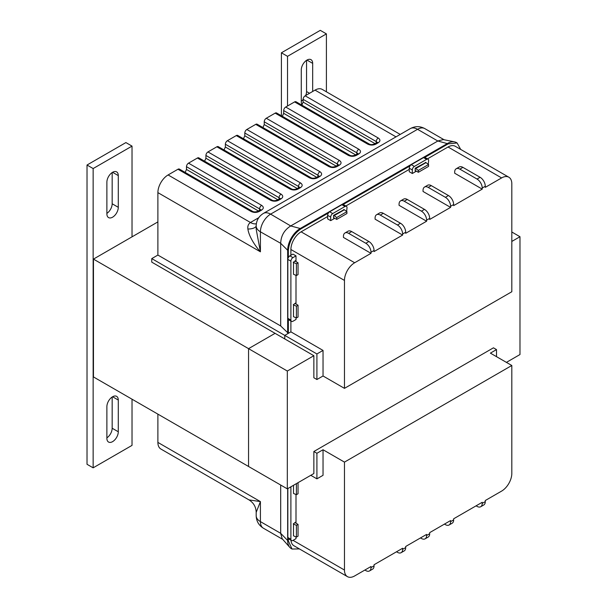 <?xml version="1.0" encoding="UTF-8"?>
<svg xmlns="http://www.w3.org/2000/svg" width="607" height="607" viewBox="0 0 607 607"><rect width="100%" height="100%" fill="white"/><g stroke="black" fill="none" stroke-linecap="round" stroke-linejoin="round"><path stroke-width="0.91" d="M302.149 104.677A8.066 4.659 -60 0 1 301.269 101.672L301.269 69.949A8.066 4.659 -60 0 1 306.967 60.07A8.066 4.659 -60 0 1 311.004 59.668A8.066 4.659 -60 0 1 312.673 63.363L312.673 91.475M326.407 91.801L326.407 33.886L287.528 56.33L287.528 105.99M301.269 101.164A8.066 4.659 120 0 0 303.121 99.571M305.7 95.504A8.066 4.659 120 0 0 306.55 91.551L306.55 60.328M287.528 56.33L281.405 52.794L320.284 30.35L326.407 33.886M281.405 115.77L281.405 52.794M106.885 182.176A8.066 4.659 -60 0 1 112.583 172.297A8.066 4.659 -60 0 1 116.62 171.895A8.066 4.659 -60 0 1 118.289 175.59L118.289 207.313A8.066 4.659 -60 0 1 114.769 215.432A8.066 4.659 -60 0 1 108.554 217.587A8.066 4.659 -60 0 1 106.885 213.899L106.885 182.176M106.885 406.629A8.066 4.659 -60 0 1 112.583 396.758A8.066 4.659 -60 0 1 116.62 396.356A8.066 4.659 -60 0 1 118.289 400.043L118.289 431.767A8.066 4.659 -60 0 1 114.769 439.885A8.066 4.659 -60 0 1 108.554 442.048A8.066 4.659 -60 0 1 106.885 438.353L106.885 406.629M112.166 172.555L112.166 203.777A8.066 4.659 -60 0 1 106.885 213.391M132.023 236.836L132.023 146.112L125.899 142.577L87.021 165.021L87.021 464.294L93.144 467.83L132.023 445.386L132.023 399.201M112.166 397.016L112.166 428.238A8.066 4.659 -60 0 1 106.885 437.852M132.023 146.112L93.144 168.556L87.021 165.021M93.144 168.556L93.144 467.83M157.888 221.904L93.455 259.106L93.455 376.932L287.323 488.863L287.323 371.036L313.857 355.717L284.774 338.934L284.774 335.398L316.915 353.949L316.915 379.519L313.857 377.751L313.857 355.717M287.323 371.036L248.551 348.653L248.551 466.479L248.551 348.653L275.085 333.334L248.551 348.653L93.455 259.106M511.815 232.003L519.979 236.722L519.979 354.541L506.405 362.379M511.815 241.434L519.979 236.722M496.503 356.666L496.503 349.594L493.445 347.826L313.857 451.509L313.857 473.543L287.323 488.863M462.913 167.365L459.856 169.133A7.33 4.234 -120 0 0 456.191 168.769L459.249 167.001A7.33 4.234 60 0 1 462.913 167.365L480.099 177.29A7.33 4.234 60 0 1 485.281 186.266L485.281 187.351L501.61 177.927A14.431 8.331 -60 0 1 508.825 177.206A14.431 8.331 -60 0 1 511.815 183.815L511.815 291.739L344.465 388.359L323.038 375.983L323.038 350.421L290.897 331.862L290.897 320.079A2.883 1.669 120 0 0 291.497 321.399A2.883 1.669 120 0 0 292.938 321.255L296.004 319.487L296.004 317.78M290.897 255.274L290.897 249.5A14.431 8.331 -60 0 1 301.102 231.828L327.636 216.509M344.465 388.359L344.465 280.426A14.431 8.331 -60 0 1 354.67 262.755L370.998 253.331L343.448 237.428L343.448 236.343A7.33 4.234 -120 0 1 344.966 232.982A7.33 4.234 -120 0 1 348.63 233.346L365.816 243.27L368.874 241.503A7.33 4.234 60 0 1 374.056 250.479L370.998 252.246L370.998 253.331M296.004 261.64L296.004 255.866L292.938 254.098L289.88 255.866A2.883 1.669 120 0 0 287.839 259.401L287.839 318.311A2.883 1.669 120 0 0 288.431 319.631L291.497 321.399M296.004 304.054L296.004 275.366M412.328 173.503L409.262 171.735L409.262 168.2A2.883 1.669 120 0 1 411.303 164.672L423.549 157.6A2.883 1.669 120 0 1 424.991 157.456L428.056 159.224A2.883 1.669 120 0 0 426.607 159.368L414.369 166.439A2.883 1.669 120 0 0 412.328 169.968L412.328 173.503L416.379 171.159M428.261 164.3L428.648 160.544A2.883 1.669 120 0 0 428.056 159.224M345.823 206.008L409.262 169.383M427.457 158.875L448.042 146.993A14.431 8.331 -60 0 1 455.25 146.279L508.825 177.206M374.056 250.479L374.056 251.564L402.631 235.068L375.08 219.165L375.08 218.08A7.33 4.234 -120 0 1 376.598 214.719A7.33 4.234 -120 0 1 380.263 215.083L397.448 225.007L400.506 223.239A7.33 4.234 60 0 1 405.688 232.215L402.631 233.983L402.631 235.068M405.688 232.215L405.688 233.3L426.607 221.221L399.057 205.318L399.057 204.233A7.33 4.234 -120 0 1 400.574 200.879A7.33 4.234 -120 0 1 404.247 201.243L421.425 211.16L424.49 209.392A7.33 4.234 60 0 1 429.673 218.376L426.607 220.136L426.607 221.221M429.673 218.376L429.673 219.453L450.591 207.382L423.041 191.471L423.041 190.386A7.33 4.234 -120 0 1 424.559 187.032A7.33 4.234 -120 0 1 428.223 187.396L445.409 197.321L448.467 195.553A7.33 4.234 60 0 1 453.649 204.529L450.591 206.297L450.591 207.382M453.649 204.529L453.649 205.614L482.224 189.118L454.673 173.207L454.673 172.13A7.33 4.234 -120 0 1 456.191 168.769M330.694 220.637L327.636 218.869L327.636 215.333A2.883 1.669 120 0 1 329.669 211.797L341.916 204.726A2.883 1.669 120 0 1 343.357 204.582L346.422 206.35A2.883 1.669 120 0 0 344.981 206.494L332.735 213.565A2.883 1.669 120 0 0 330.694 217.101L330.694 220.637L334.753 218.292M346.635 211.433L347.022 207.677A2.883 1.669 120 0 0 346.422 206.35M290.897 331.862L284.774 335.398L288.348 333.334L280.692 325.967L157.888 255.069L151.765 258.605L151.765 262.141L284.774 338.934L284.774 335.398L151.765 258.605M323.038 350.421L316.915 353.949M323.038 375.983L316.915 379.519M485.281 186.266L482.224 188.033L482.224 189.118M344.966 232.982L348.031 231.214A7.33 4.234 60 0 1 351.696 231.578L368.874 241.503M370.998 252.246A7.33 4.234 -120 0 0 365.816 243.27M376.598 214.719L379.663 212.951A7.33 4.234 60 0 1 383.328 213.315L400.506 223.239M402.631 233.983A7.33 4.234 -120 0 0 397.448 225.007M400.574 200.879L403.64 199.111A7.33 4.234 60 0 1 407.305 199.475L424.49 209.392M426.607 220.136A7.33 4.234 -120 0 0 421.425 211.16M424.559 187.032L427.616 185.264A7.33 4.234 60 0 1 431.281 185.628L448.467 195.553M450.591 206.297A7.33 4.234 -120 0 0 445.409 197.321M459.856 169.133L477.041 179.057L480.099 177.29M482.224 188.033A7.33 4.234 -120 0 0 477.041 179.057M425.78 162.517L415.196 168.207L415.196 170.886L415.552 170.681M344.146 209.65L333.562 215.341L333.562 218.019L333.918 217.814M296.004 255.866L292.938 257.634A2.883 1.669 120 0 0 290.897 261.169L290.897 320.079L287.839 318.311M295.677 261.45L295.677 260.547L293.257 262.338M295.677 303.864L295.677 302.961L293.257 304.752M328.425 213.011L300.92 228.892C293.28 234.165 289.091 241.419 288.348 250.668L288.348 257.55M288.348 319.57L288.348 333.334M256.184 225.918C256.359 220.478 258.764 216.312 263.4 213.421A14.431 8.331 -120 0 1 270.616 214.134A14.431 8.331 120 0 0 260.411 231.813A14.431 8.331 180 0 1 256.184 225.918L256.184 229.256L260.411 251.814L260.411 231.813L280.692 243.308C280.973 235.766 284.311 229.985 290.715 225.948L270.616 214.134L417.555 129.306A14.431 8.331 -120 0 0 410.34 128.585C415.158 126.021 419.968 126.021 424.771 128.585A14.431 8.331 120 0 0 417.555 129.306L437.837 141.014L448.224 143.851L457.117 142.971L460.705 149.428M448.224 143.851L424.801 157.372M410.051 165.886L343.167 204.498M177.965 169.247L251.078 211.456C253.802 212.731 256.518 212.731 259.242 211.456A2.883 1.669 -120 0 0 257.8 211.319C255.555 212.101 253.794 212.101 252.52 211.319L179.406 169.103A2.883 1.669 120 0 0 177.965 169.247L168.093 174.953A14.431 8.331 120 0 0 157.888 192.624L157.888 255.069M185.165 172.426L186.486 169.452L186.486 166.69L259.599 208.899A2.883 1.669 -60 0 1 261.64 205.363L188.527 163.154A2.883 1.669 120 0 0 186.486 166.69M197.404 158.025L270.517 200.234C273.241 201.509 275.957 201.509 278.681 200.234A2.883 1.669 60 0 0 277.24 200.09C274.994 200.879 273.233 200.879 271.959 200.09L198.846 157.881A2.883 1.669 120 0 0 197.404 158.025L188.527 163.154M204.597 161.204L205.925 158.23L205.925 155.46L279.038 197.677A2.883 1.669 -60 0 1 281.079 194.141L207.966 151.932A2.883 1.669 120 0 0 205.925 155.46M216.843 146.803L289.956 189.012C292.673 190.287 295.397 190.287 298.12 189.012A2.883 1.669 60 0 0 296.671 188.868C294.433 189.657 292.673 189.657 291.398 188.868L218.285 146.659A2.883 1.669 120 0 0 216.843 146.803L207.966 151.932M224.036 149.982L225.364 147.008L225.364 144.238L298.477 186.448A2.883 1.669 -60 0 1 300.518 182.919L227.405 140.703A2.883 1.669 120 0 0 225.364 144.238M236.282 135.581L309.395 177.79C312.112 179.065 314.836 179.065 317.56 177.79A2.883 1.669 60 0 0 316.11 177.646C313.872 178.435 312.112 178.435 310.837 177.646L237.724 135.437A2.883 1.669 120 0 0 236.282 135.581L227.405 140.703M243.475 138.76L244.803 135.786L244.803 133.016L317.916 175.226A2.883 1.669 -60 0 1 319.957 171.69L246.844 129.481A2.883 1.669 120 0 0 244.803 133.016M255.722 124.359L328.835 166.568C331.551 167.843 334.275 167.843 336.991 166.568A2.883 1.669 60 0 0 335.55 166.424C333.304 167.206 331.551 167.206 330.276 166.424L257.163 124.215A2.883 1.669 120 0 0 255.722 124.359L246.844 129.481M262.914 127.538L264.242 124.564L264.242 121.795L337.355 164.004A2.883 1.669 -60 0 1 339.396 160.468L266.283 118.259A2.883 1.669 120 0 0 264.242 121.795M275.161 113.137L348.274 155.346C350.99 156.614 353.714 156.614 356.43 155.346A2.883 1.669 60 0 0 354.989 155.202C352.743 155.984 350.99 155.984 349.715 155.202L276.602 112.993A2.883 1.669 120 0 0 275.161 113.137L266.283 118.259M282.354 116.316L283.681 113.342L283.681 110.573L356.787 152.782A2.883 1.669 -60 0 1 358.828 149.246L285.722 107.037A2.883 1.669 120 0 0 283.681 110.573M294.6 101.915L367.705 144.125C370.429 145.392 373.153 145.392 375.87 144.125A2.883 1.669 60 0 0 374.428 143.98C372.182 144.762 370.422 144.762 369.155 143.98L296.041 101.771A2.883 1.669 120 0 0 294.6 101.915L285.722 107.037M301.793 105.094L303.121 102.12L303.121 99.351L376.226 141.56A2.883 1.669 -60 0 1 378.267 138.024L305.162 95.815A2.883 1.669 120 0 0 303.121 99.351M400.233 134.428L322.249 89.404A14.431 8.331 120 0 0 315.033 90.117L305.162 95.815M280.692 243.521L280.692 325.967M280.692 243.308L287.672 250.281L287.672 332.947M157.888 192.624L260.411 251.814C253.111 243.437 248.68 234.924 247.899 229.029C247.474 226.176 248.324 223.998 250.448 222.496L168.093 174.953M256.184 226.267A14.431 6.252 12.8 0 1 247.899 229.029M438.019 140.907L443.322 139.587L454.597 141.886A17.785 10.266 -60 0 1 456.441 142.577L457.117 142.971M288.348 250.668L287.672 250.281A17.785 10.266 -60 0 1 300.245 228.505L290.715 225.948M437.837 141.014L290.897 225.842M300.92 228.892L300.245 228.505L447.549 143.457A17.785 10.266 -60 0 1 454.597 141.886M296.406 317.962L296.406 306.178L293.5 304.911L293.5 316.695L296.406 317.962L298.045 317.013L298.045 305.23L294.896 303.417M296.406 306.178L298.045 305.23M296.406 275.54L296.406 263.757L293.5 262.49L293.5 274.273L296.406 275.54L298.045 274.599L298.045 262.816L294.896 260.995M296.406 263.757L298.045 262.816M415.196 168.222L418.344 170.408L428.55 164.512L428.55 166.401L418.344 172.297L415.196 170.476M418.344 170.408L418.344 172.297M415.795 168.518L426 162.63L428.55 164.512M425.393 162.327L426 162.63M336.71 219.423L346.916 213.535L346.916 211.646L336.71 217.534L336.71 219.423L333.562 217.61M333.562 215.348L334.161 215.652L344.366 209.756L346.916 211.646M334.161 215.652L336.71 217.534M343.759 209.453L344.366 209.756M310.799 475.311L316.915 478.847L323.038 475.311L323.038 449.741L344.465 462.117L344.465 570.041A14.431 8.331 120 0 0 347.454 576.65A14.431 8.331 120 0 0 354.67 575.937L370.998 566.513L370.998 567.591A7.33 4.234 60 0 1 369.481 570.952A7.33 4.234 60 0 1 365.816 570.588L364.875 570.041M296.004 494.523L296.004 523.211M296.004 536.937L296.004 538.644L292.938 540.412A2.883 1.669 -60 0 1 291.497 540.556A2.883 1.669 -60 0 1 290.897 539.236L290.897 486.799M453.649 519.873L450.591 521.641A7.33 4.234 60 0 1 449.074 525.002L452.132 523.234A7.33 4.234 -120 0 0 453.649 519.873L453.649 518.788L482.224 502.293L482.224 503.378A7.33 4.234 60 0 1 480.706 506.739A7.33 4.234 60 0 1 477.041 506.375L476.1 505.828M429.673 533.72L426.607 535.488A7.33 4.234 60 0 1 425.09 538.841L428.155 537.074A7.33 4.234 -120 0 0 429.673 533.72L429.673 532.635L450.591 520.556L450.591 521.641M405.688 547.567L402.631 549.327A7.33 4.234 60 0 1 401.113 552.689L404.171 550.921A7.33 4.234 -120 0 0 405.688 547.567L405.688 546.482L426.607 534.403L426.607 535.488M369.481 570.952L372.539 569.184A7.33 4.234 -120 0 0 374.056 565.823L374.056 564.745L402.631 548.25L402.631 549.327M480.706 506.739L483.764 504.971A7.33 4.234 -120 0 0 485.281 501.61L485.281 500.525L501.61 491.101A14.431 8.331 120 0 0 511.815 473.43L511.815 365.497L344.465 462.117M496.503 349.594L490.388 353.13L511.815 365.497M323.038 449.741L316.915 453.277L313.857 451.509M316.915 478.847L316.915 453.277M290.95 540.238A14.431 8.331 120 0 0 293.887 545.723L347.454 576.65M396.508 551.778L397.448 552.324A7.33 4.234 60 0 0 401.113 552.689M420.484 537.939L421.425 538.477A7.33 4.234 60 0 0 425.09 538.841M444.468 524.091L445.409 524.638A7.33 4.234 60 0 0 449.074 525.002M293.257 523.909L295.677 522.119L295.677 523.022M291.497 540.556L288.431 538.788A2.883 1.669 -60 0 1 287.839 537.468L287.839 488.567M299.418 548.918L292.028 549.032L288.348 540.89L288.348 538.728M157.888 442.412L260.411 501.602L260.411 521.61A14.431 8.331 180 0 1 256.184 515.715L256.184 512.376L260.411 501.602L248.969 499.88L160.878 449.021A14.431 8.331 -60 0 1 157.888 442.412L157.888 414.133M282.725 539.373L263.4 528.211A14.431 8.331 -60 0 1 260.411 521.61L280.692 533.318L280.692 485.031M280.692 533.318L287.672 540.503L287.672 488.665M280.692 533.53L282.209 538.781L289.827 547.393A17.785 10.266 120 0 0 291.352 548.645L292.028 549.032M288.348 540.89L287.672 540.503A17.785 10.266 120 0 0 289.827 547.393M298.045 482.679L298.045 493.749L296.406 494.697L296.406 483.62M293.5 485.297L293.5 493.43L296.406 494.697M296.406 525.328L296.406 537.112L293.5 535.844L293.5 524.061L296.406 525.328L298.045 524.387L294.896 522.566M298.045 524.387L298.045 536.171L296.406 537.112M306.967 60.07L312.673 63.363M306.55 91.551L309.547 93.281M112.583 172.297L118.289 175.59M112.166 203.777L118.289 207.313M118.289 431.767L112.166 428.238M112.583 396.758L118.289 400.043M290.897 249.5L344.465 280.426M448.042 146.993L501.61 177.927M301.102 231.828L354.67 262.755M351.696 231.578L348.63 233.346M383.328 213.315L380.263 215.083M407.305 199.475L404.247 201.243M431.281 185.628L428.223 187.396M426.607 159.368L423.549 157.6M414.369 166.439L411.303 164.672M412.328 169.968L409.262 168.2M344.981 206.494L341.916 204.726M332.735 213.565L329.669 211.797M330.694 217.101L327.636 215.333M292.938 257.634L289.88 255.866M290.897 261.169L287.839 259.401M258.764 217.693L250.448 222.496A14.431 8.331 -120 0 0 256.351 223.725M315.033 90.117L396.007 136.863M375.87 144.125L378.267 142.736C380.475 141.165 380.475 139.595 378.267 138.024M356.43 155.346L358.828 153.958C361.036 152.387 361.036 150.817 358.828 149.246M336.991 166.568L339.396 165.187C341.597 163.609 341.597 162.039 339.396 160.468M317.56 177.79L319.957 176.409C322.158 174.839 322.158 173.268 319.957 171.69M298.12 189.012L300.518 187.631C302.718 186.061 302.718 184.49 300.518 182.919M278.681 200.234L281.079 198.853C283.279 197.283 283.279 195.712 281.079 194.141M259.242 211.456L261.64 210.075C263.84 208.505 263.84 206.934 261.64 205.363M252.52 211.319A2.883 1.669 120 0 0 251.078 211.456M376.226 142.941L376.226 141.56A2.883 1.669 180 0 1 377.03 142.463M377.076 142.736L377.175 142.334L376.826 142.592A2.883 1.669 60 0 1 378.267 142.736M369.155 143.98A2.883 1.669 120 0 0 367.705 144.125M356.787 154.163L356.787 152.782A2.883 1.669 180 0 1 357.599 153.685M357.637 153.958L357.735 153.556L357.386 153.821A2.883 1.669 60 0 1 358.828 153.958M349.715 155.202A2.883 1.669 120 0 0 348.274 155.346M337.355 165.385L337.355 164.004A2.883 1.669 180 0 1 338.16 164.907M338.198 165.187L338.296 164.778L337.947 165.043A2.883 1.669 60 0 1 339.396 165.187M330.276 166.424A2.883 1.669 120 0 0 328.835 166.568M317.916 176.607L317.916 175.226A2.883 1.669 180 0 1 318.721 176.129M318.758 176.409L318.857 176L318.508 176.265A2.883 1.669 60 0 1 319.957 176.409M310.837 177.646A2.883 1.669 120 0 0 309.395 177.79M298.477 187.829L298.477 186.448A2.883 1.669 180 0 1 299.281 187.351M299.319 187.631L299.426 187.222L299.076 187.487A2.883 1.669 60 0 1 300.518 187.631M291.398 188.868A2.883 1.669 120 0 0 289.956 189.012M279.038 199.05L279.038 197.677A2.883 1.669 180 0 1 279.842 198.572M279.88 198.853L279.986 198.443L279.637 198.709A2.883 1.669 60 0 1 281.079 198.853M271.959 200.09A2.883 1.669 120 0 0 270.517 200.234M259.599 210.28L259.599 208.899A2.883 1.669 180 0 1 260.403 209.794M260.441 210.075L260.547 209.665L260.198 209.931A2.883 1.669 60 0 1 261.64 210.075M375.027 143.631L303.121 102.12M355.588 154.861L283.681 113.342M336.149 166.083L264.242 124.564M316.71 177.305L244.803 135.786M297.271 188.527L225.364 147.008M277.831 199.749L205.925 158.23M258.392 210.97L186.486 169.452M293.044 540.351L344.465 570.041M485.281 501.61L482.224 503.378M374.056 565.823L370.998 567.591M290.897 539.236L287.839 537.468M374.428 143.98L376.826 142.592M354.989 155.202L357.386 153.821M335.55 166.424L337.947 165.043M316.11 177.646L318.508 176.265M296.671 188.868L299.076 187.487M277.24 200.09L279.637 198.709M257.8 211.319L260.198 209.931M424.771 128.585L444.096 139.747M263.4 213.421L410.34 128.585M256.184 512.376C256.01 506.928 253.605 502.763 248.969 499.88M256.184 515.715C256.366 521.17 258.772 525.336 263.4 528.211"/></g></svg>
